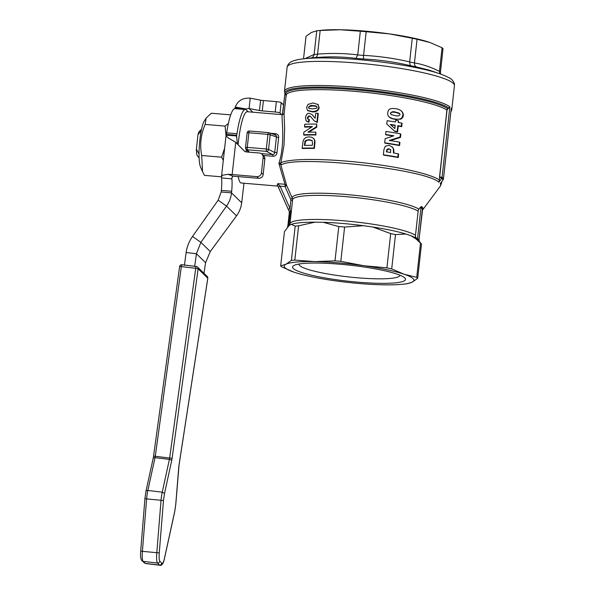 <?xml version="1.0" encoding="UTF-8"?>
<svg xmlns="http://www.w3.org/2000/svg" width="595" height="595" viewBox="0 0 595 595"><rect width="100%" height="100%" fill="white"/><g stroke="black" fill="none" stroke-linecap="round" stroke-linejoin="round"><path stroke-width="0.89" d="M226.033 135.571L225.074 126.11L228.376 123.455M223.289 160.39L221.645 157.184L224.657 148.051M196.283 266.478L182.003 264.768A2.105 0.379 96.8 0 0 181.958 264.745A2.105 0.379 96.8 0 0 181.668 265.162A2.105 0.379 96.8 0 0 181.363 266.5A2.105 0.379 96.8 0 0 181.349 266.59L179.653 266.582M207.759 278.348A2.105 0.372 -171.2 0 0 207.804 278.282L207.804 278.282A2.105 0.372 -171.2 0 0 207.781 278.207L179.006 465.089A2.105 0.372 8.8 0 1 179.036 465.164A2.105 0.372 8.8 0 1 178.983 465.231M198.135 268.799L195.733 268.308L169.679 457.853A4.21 0.766 -83.2 0 1 169.411 459.399L162.234 492.177A12.621 2.298 96.8 0 0 161.007 500.64L156.783 553.06A12.621 2.298 96.8 0 0 157.519 563.086L159.579 565.094A12.621 2.298 96.8 0 0 159.877 565.25L145.5 563.524A12.621 2.298 -83.2 0 1 145.202 563.368L159.579 565.094L161.119 564.662L161.929 563.279L159.877 561.271L159.058 562.654L157.519 563.086L143.142 561.36A12.621 2.298 -83.2 0 1 142.398 551.342L159.259 552.919L163.484 500.499L146.623 498.922A12.621 2.298 -83.2 0 1 147.858 490.459L162.234 492.177L164.51 493.441L171.68 460.671A2.105 0.967 -167.7 0 0 170.929 459.876A2.105 0.967 -167.7 0 0 169.411 459.399L155.027 457.681A4.21 0.766 96.8 0 0 155.302 456.127L181.349 266.59L195.733 268.308A2.105 0.379 -83.2 0 1 196.045 266.887A2.105 0.379 -83.2 0 1 196.335 266.463A2.105 0.379 -83.2 0 1 196.387 266.493A2.105 2.045 134.3 0 1 198.135 268.799L207.781 278.207A2.105 2.045 -45.7 0 0 207.194 276.459L197.555 267.051A2.105 2.105 0 0 0 196.335 266.463L181.958 264.745A2.105 2.105 0 0 0 179.623 266.545L153.57 456.082L172.089 458.343L198.135 268.799M303.078 58.875A81.039 11.513 -173.7 0 1 303.881 58.786C299.047 59.292 295.209 60.125 292.39 61.285C290.04 62.006 288.337 63.725 287.273 66.432L287.132 67.19A84.155 11.959 6.3 0 1 357.112 63.077A84.155 11.959 6.3 0 1 453.316 83.382A84.155 11.959 6.3 0 1 454.431 85.658C454.669 83.754 453.903 81.872 452.126 80.02C451.516 78.733 447.447 76.658 439.913 73.802A81.039 11.513 -173.7 0 0 358.056 59.574A81.039 11.513 -173.7 0 0 303.881 58.786L311.185 57.975A72.545 10.308 6.3 0 1 315.134 57.618C328.931 56.421 342.527 56.674 355.929 58.377L357.729 54.941L360.347 31.23L340.385 29.75A65.219 9.267 6.3 0 1 364.058 31.029A65.219 9.267 6.3 0 1 389.338 33.878A65.219 9.267 6.3 0 1 429.687 42.394A65.219 9.267 6.3 0 1 429.94 42.476L417.058 39.263L414.447 62.973A69.429 9.862 -173.7 0 0 409.643 61.962L412.261 38.251A69.429 9.862 6.3 0 1 417.058 39.263M440.583 74.033L440.419 72.397A69.429 9.862 -173.7 0 0 440.003 71.928A69.429 9.862 -173.7 0 0 439.46 71.452L442.07 47.741A69.429 9.862 6.3 0 1 442.62 48.217A69.429 9.862 6.3 0 1 443.037 48.686L440.419 72.397M360.347 31.23A69.429 9.862 6.3 0 1 363.248 31.468A69.429 9.862 6.3 0 1 366.17 31.721L363.552 55.432A69.429 9.862 -173.7 0 0 357.729 54.941M201.526 129.36L199.496 131.131A12.621 2.239 94.8 0 0 197.971 134.738L201.236 130.781M295.18 226.13A69.429 9.862 6.3 0 1 298.608 225.817L294.822 260.104A69.429 9.862 -173.7 0 0 291.394 260.417L295.18 226.13L291.349 224.345L289.163 225.46L284.455 231.604L280.669 265.891L285.905 264.262A65.219 9.267 -173.7 0 0 285.094 267.81A65.219 9.267 -173.7 0 0 293.774 272.094A65.219 9.267 -173.7 0 0 294.019 272.175A65.219 9.267 -173.7 0 0 334.368 280.691A65.219 9.267 -173.7 0 0 383.321 284.819A65.219 9.267 -173.7 0 0 403.254 284.179A65.219 9.267 -173.7 0 0 412.209 282.142A65.219 9.267 -173.7 0 0 413.019 278.601A65.219 9.267 -173.7 0 0 404.094 274.228L416.723 277.359L420.509 243.072L415.883 238.826L410.989 235.739L405.887 234.006L395.497 234.594L391.711 268.88A69.429 9.862 -173.7 0 0 386.914 267.869L390.699 233.582A69.429 9.862 6.3 0 1 395.497 234.594M280.669 265.891A69.429 9.862 -173.7 0 0 281.093 266.352A69.429 9.862 -173.7 0 0 281.636 266.828L294.019 272.175M299.04 264.024A50.739 7.207 -173.7 0 0 299.002 264.187A50.739 7.207 -173.7 0 0 299.679 265.563A50.739 7.207 -173.7 0 0 353.177 277.396A50.739 7.207 -173.7 0 0 399.87 275.329A50.739 7.207 -173.7 0 0 399.877 275.158M448.749 107.978L449.842 106.81A84.155 11.959 -173.7 0 0 354.449 87.197A84.155 11.959 -173.7 0 0 284.47 91.303L285.288 94.196A83.538 11.87 6.3 0 1 354.382 88.759A83.538 11.87 6.3 0 1 448.749 107.978L446.904 110.09L439.341 180.002A82.05 11.655 -173.7 0 0 346.952 161.156A82.05 11.655 -173.7 0 0 280.937 162.703L283.993 145.351L284.655 128.966L284.075 114.076L286.143 95.319A82.05 11.655 6.3 0 1 354.657 91.34A82.05 11.655 6.3 0 1 446.904 110.09M422.182 208.994L422.792 207.834L418.962 240.001L419.401 241.511L416.292 238.283L415.362 236.386L418.285 209.953L415.362 236.386M284.998 92.902L282.38 114.709C280.736 114.374 286.046 141.93 278.899 163.446L281.257 164.852C296.883 154.908 425.819 169.144 438.872 182.256L441.661 178.388L439.668 176.886L442.048 177.377L441.661 178.388A83.873 11.915 6.3 0 1 442.472 179.08L443.082 179.787L440.858 182.806M404.764 277.902A56.808 8.07 6.3 0 1 358.287 282.209A56.808 8.07 6.3 0 1 293.35 268.509A56.808 8.07 6.3 0 1 294.584 265.169A56.808 8.07 6.3 0 1 349.942 265.184A56.808 8.07 6.3 0 1 403.968 277.248A56.808 8.07 6.3 0 1 404.764 277.902M289.423 211.961L288.441 209.7A2.105 0.446 -23.9 0 1 288.419 209.671A2.105 0.446 -23.9 0 1 288.754 209.202A2.105 0.446 -23.9 0 1 289.996 208.481L280.089 186.146L277.724 183.669L277.211 184.569L288.411 209.626M277.724 183.669L284.968 184.279L286.589 185.372L280.795 164.733L280.728 162.941L278.899 163.446L284.968 184.279A2.105 0.372 94.8 0 1 285.079 185.194A2.105 0.372 94.8 0 1 285.012 186.555L290.724 199.34L292.309 198.157L286.589 185.372L285.012 186.555L280.089 186.146A2.105 0.446 156.1 0 0 278.847 186.867A2.105 0.446 156.1 0 0 278.512 187.328A2.105 0.446 156.1 0 0 278.534 187.358M288.701 225.855L290.449 211.195L289.408 211.939L277.211 184.569M443.059 179.75L443.454 178.745A84.155 11.959 -173.7 0 0 442.859 178.069A84.155 11.959 -173.7 0 0 442.048 177.377L449.842 106.81M454.431 85.658L451.769 109.778A84.155 11.959 -173.7 0 0 451.241 108.178L451.181 108.773M420.509 243.072A69.429 9.862 6.3 0 1 421.052 243.548A69.429 9.862 6.3 0 1 421.416 243.943A69.429 9.862 6.3 0 1 421.476 244.017L417.69 278.304L412.209 282.142L406.965 283.77A69.429 9.862 -173.7 0 1 406.876 283.778L403.254 284.179M421.386 206.465A66.551 9.453 -173.7 0 1 422.227 207.164A66.551 9.453 -173.7 0 1 422.792 207.834L422.398 208.852A66.276 9.416 6.3 0 0 421.833 208.176A66.276 9.416 6.3 0 0 420.992 207.469L421.386 206.465L420.405 207.261L418.285 209.953M268.412 132.618L249.446 131.019A2.105 0.372 94.8 0 0 249.409 131.004A2.105 0.372 94.8 0 0 249.141 131.421A2.105 0.372 94.8 0 0 248.888 132.767L247.141 132.863L245.527 147.486A2.105 2.105 0 0 0 245.988 149.048L245.527 147.486L247.275 147.381A2.105 0.372 94.8 0 0 247.208 148.914A2.105 0.372 94.8 0 0 247.371 149.769A2.105 2.038 140.6 0 1 247.304 149.762L245.988 149.048L248.561 152.119M267.839 150.825A2.105 1.874 117 0 1 266.426 151.375A2.105 0.372 -85.2 0 1 266.262 150.52A2.105 0.372 -85.2 0 1 266.322 148.988L268.568 149.405A2.105 1.874 117 0 1 267.839 150.825M263.273 155.459L272.808 156.262A2.105 0.372 94.8 0 0 272.8 155.154A2.105 0.372 94.8 0 0 272.651 154.559L274.198 154.075L274.704 152.536L276.987 152.506L278.616 137.757C278.899 135.482 277.791 134.12 275.299 133.689L270.666 133.295M278.616 137.757L276.43 136.917L276.251 135.504L274.83 134.782M275.388 134.909L268.955 132.715A2.105 1.889 108.8 0 1 270.182 134.782L267.936 134.373A2.105 0.372 -85.2 0 1 268.189 133.027A2.105 0.372 -85.2 0 1 268.457 132.611A2.105 0.372 -85.2 0 1 268.494 132.625A2.105 1.889 108.8 0 1 268.955 132.715A2.105 2.105 0 0 0 268.457 132.611L249.409 131.004A2.105 2.105 0 0 0 247.141 132.863L247.163 132.923M274.957 134.76A2.105 0.372 94.8 0 0 275.068 134.567A2.105 0.372 94.8 0 0 275.299 133.689M277.947 186.101L241.243 183.007A35.767 6.337 -85.2 0 1 240.358 182.561A35.767 6.337 -85.2 0 1 238.223 176.589M417.69 278.304A69.429 9.862 -173.7 0 0 417.266 277.835A69.429 9.862 -173.7 0 0 416.723 277.359M335 260.848L338.786 226.561A69.429 9.862 6.3 0 1 344.602 227.052L340.816 261.339A69.429 9.862 -173.7 0 0 335 260.848L314.792 261.584A65.219 9.267 -173.7 0 0 285.905 264.262L291.394 260.417M391.711 268.88L404.094 274.228A65.219 9.267 -173.7 0 0 363.746 265.712L386.914 267.869M390.699 233.582L372.79 227.022L363.389 225.691L344.602 227.052M338.786 226.561L323.234 222.299L315.038 222.151L298.608 225.817M340.816 261.339L363.746 265.712A65.219 9.267 -173.7 0 0 314.792 261.584L294.822 260.104M415.325 235.196A64.171 9.118 -173.7 0 0 344.208 220.819A64.171 9.118 -173.7 0 0 289.943 223.876L289.163 225.46M238.126 144.697A35.767 6.337 -85.2 0 1 247.252 111.726L282.499 114.701L284.142 113.764M282.573 114.716L284.901 93.571M272.808 156.262C275.351 156.21 276.742 154.96 276.987 152.506M246.062 149.137A35.767 6.337 94.8 0 0 246.003 149.858L246.419 151.933M246.003 149.858L246.709 149.925M418.002 240.149L417.549 238.625L420.992 207.469L420.405 207.261M438.872 182.256L439.341 180.002M285.288 94.196L286.396 95.817M315.543 134.611L315.819 132.135L315.923 134.976A82.05 11.655 -173.7 0 0 304.038 135.154L303.614 134.738A84.155 11.959 6.3 0 1 315.543 134.611L315.923 134.976M311.832 126.943A82.05 11.655 -173.7 0 0 304.923 127.114L304.506 126.698A84.155 11.959 6.3 0 1 312.449 126.556L303.904 132.142L303.614 134.738M315.819 132.135A84.155 11.959 -173.7 0 0 307.927 132.157L316.414 126.772L316.704 124.095L316.793 127.144L308.954 132.142M313.885 138.687L315 140.97L314.443 148.386A82.05 11.655 -173.7 0 0 302.558 148.557L302.134 148.148A84.155 11.959 6.3 0 1 314.063 148.021L314.621 140.606L313.885 138.687M317.901 113.251L318.28 113.623L317.299 122.518L314.041 120.703L316.919 122.146L317.901 113.251A84.155 11.959 -173.7 0 0 315.737 113.236L315.179 118.279L314.755 117.922M315.179 118.279L312.085 114.582L309.192 113.295C307.548 113.057 306.306 114.485 305.466 117.587L306.127 120.807L308.455 121.878L308.961 119.342L307.682 118.918L307.317 117.587L309.073 115.832L310.404 116.337L309.482 116.233L307.734 117.988L307.92 119.089M308.961 119.342L309.37 119.736L308.864 122.28L306.328 121.038M312.501 114.984L314.956 118.108M318.258 104.623L313.089 102.942L308.136 104.326L306.589 107.375L307.451 110.335L312.115 111.548C316.213 111.481 318.429 110.045 318.771 107.249L317.856 104.237L319.151 107.613C318.593 110.551 316.384 111.986 312.509 111.934L307.838 110.707M290.449 211.195L289.996 208.481L290.888 200.396L292.539 200.366M292.539 198.812L292.309 198.157A64.729 9.2 -173.7 0 1 347.041 194.58A64.729 9.2 -173.7 0 1 418.776 209.098M395.742 108.736C392.998 108.327 391.108 108.424 390.082 109.019C388.966 109.272 388.178 110.492 387.717 112.686C387.732 115.066 388.215 116.471 389.152 116.903C391.309 118.249 393.124 118.933 394.611 118.948C397.572 119.372 399.505 119.305 400.398 118.74C401.64 118.375 402.436 117.17 402.793 115.133C403.209 114.017 402.703 112.589 401.298 110.849C398.962 109.413 397.11 108.707 395.742 108.736M388.959 116.717L389.539 117.275L388.959 116.717M401.923 111.451L401.298 110.849M394.991 115.609L391.25 114.59L390.357 113.08C391.845 111.637 393.518 111.302 395.37 112.076L398.962 113.028L400.078 114.656C399.171 115.973 397.475 116.293 394.991 115.609M399.825 113.704L395.772 112.462C392.187 111.897 390.513 112.232 390.737 113.452L390.989 114.426M401.714 111.258C403.12 112.968 403.618 114.396 403.217 115.549C403.432 116.717 402.629 117.914 400.814 119.141L395.013 119.335C392.328 118.881 390.498 118.197 389.539 117.275M316.704 124.095A84.155 11.959 -173.7 0 0 304.774 124.229L304.506 126.698M316.414 126.772L316.793 127.144M314.249 139.089L311.884 137.289L309.378 136.895C306.299 136.88 304.231 138.159 303.175 140.718L302.134 148.148M312.524 143.328L312.308 145.329A84.155 11.959 -173.7 0 0 304.409 145.411L304.9 141.997C304.462 140.985 305.808 140.204 308.954 139.654L312.055 140.442L312.524 143.328M304.9 141.997L305.317 142.398L304.871 145.403M314.063 148.021L314.443 148.386M312.219 140.636L309.355 140.041C307.035 140.041 305.689 140.829 305.317 142.398M316.919 122.146L317.299 122.518M310.568 116.479L314.041 120.703M308.455 121.878L308.864 122.28M316.681 106.453L313.193 105.984C309.764 106.17 308.329 106.75 308.864 107.725L308.998 108.469M312.799 105.598L315.759 105.843L316.838 107.234C317.752 107.948 316.28 108.506 312.435 108.885L309.095 108.521L308.455 107.316C309.817 105.65 311.267 105.077 312.799 105.598L313.193 105.984M400.413 133.808A84.155 11.959 -173.7 0 0 385.939 131.458L385.605 134.5A84.155 11.959 6.3 0 1 393.83 135.779L385.136 138.724L384.69 142.807A84.155 11.959 6.3 0 1 399.163 145.158L399.498 142.123A84.155 11.959 -173.7 0 0 389.353 140.427L400.063 137.014L400.413 133.808L400.837 134.225L400.487 137.423L389.74 140.807M400.063 137.014L400.487 137.423M399.498 142.123L399.922 142.532L399.587 145.574A82.05 11.655 -173.7 0 0 385.062 143.172L384.69 142.807M399.163 145.158L399.587 145.574M385.605 134.5L385.984 134.864A82.05 11.655 -173.7 0 1 393.176 135.995M392.707 147.352L388.996 145.277L385.255 146.296L383.931 149.635L383.366 154.774A84.155 11.959 6.3 0 1 397.839 157.132L398.211 153.8A84.155 11.959 -173.7 0 0 393.407 152.975L393.377 148.802L392.068 146.697L393.778 149.196L393.845 153.041M386.445 151.375L386.966 149.345L388.714 148.705L390.432 149.568L390.707 152.528A84.155 11.959 -173.7 0 0 386.393 151.844L386.445 151.375L386.81 151.911M390.826 149.947L389.1 149.085L387.345 149.724L386.824 151.747M386.966 149.345L387.345 149.724M397.839 157.132L398.263 157.541A82.05 11.655 -173.7 0 0 383.745 155.146L383.366 154.774M398.211 153.8L398.628 154.217L398.263 157.541M398.375 120.651A84.155 11.959 -173.7 0 0 395.757 120.212L395.556 122.005A84.155 11.959 -173.7 0 0 387.129 120.688L386.765 124.005L394.463 131.041A84.155 11.959 6.3 0 1 397.177 131.495L397.824 125.657A84.155 11.959 6.3 0 1 401.283 126.259L401.64 123.046A84.155 11.959 -173.7 0 0 398.174 122.444L398.375 120.651L398.62 122.518M401.64 123.046L402.064 123.463L401.707 126.675A82.05 11.655 -173.7 0 0 398.234 126.058L397.586 131.897A82.05 11.655 -173.7 0 0 394.864 131.428L386.765 124.005M401.283 126.259L401.707 126.675M397.824 125.657L398.234 126.058M397.177 131.495L397.586 131.897M395.199 125.218L394.827 128.579L390.29 124.429A84.155 11.959 6.3 0 1 395.199 125.218M394.463 131.041L394.864 131.428M395.169 125.538A82.05 11.655 -173.7 0 0 390.707 124.816M281.257 164.852L280.728 162.941M199.035 154.016L196.387 149.077L197.971 134.738M196.387 149.077A12.621 2.239 94.8 0 0 197.406 155.883A12.621 2.239 94.8 0 0 197.481 155.964M316.838 30.791L320.452 30.39A65.219 9.267 6.3 0 1 340.385 29.75L320.177 30.486L317.559 54.197A69.429 9.862 -173.7 0 0 314.123 54.509L316.741 30.806A69.429 9.862 6.3 0 1 316.838 30.791A69.429 9.862 6.3 0 1 320.177 30.486M412.261 38.251L389.338 33.878L366.17 31.721M442.07 47.741L429.687 42.394M316.741 30.806L311.505 32.428L306.023 36.273L303.532 58.823M355.929 58.377A72.545 10.308 6.3 0 1 359.685 58.682A72.545 10.308 6.3 0 1 363.471 59.017L363.552 55.432M315.134 57.618C316.495 57.343 317.299 56.198 317.559 54.197M310.687 58.035C312.583 57.7 313.729 56.532 314.123 54.509M439.854 73.78L439.46 71.452M363.471 59.017C379.216 59.768 394.82 61.977 410.275 65.643A72.545 10.308 6.3 0 1 416.493 66.952L429.27 70.158L439.913 73.802M416.493 66.952C415.072 66.343 414.388 65.019 414.447 62.973M410.275 65.643L409.643 61.962M243.995 183.238L241.674 202.791L231.507 192.862L231.671 191.27A14.726 2.611 94.8 0 0 231.871 178.835L221.556 177.965A14.726 2.611 -85.2 0 1 221.355 190.4L221.191 191.992L231.507 192.862C230.986 197.689 229.32 202.099 226.509 206.093L218.149 200.165L192.527 236.446L200.894 242.373L196.417 253.753L186.146 252.518L184.391 265.333M241.674 202.791C241.101 207.558 239.376 211.917 236.52 215.859L210.273 251.529L205.587 262.7L203.959 273.298M283.637 105.07L281.16 102.66A4.21 0.595 -173.7 0 0 276.348 101.641L263.407 100.548A4.21 0.595 6.3 0 1 260.595 100.168L250.22 98.168L249.074 108.513L259.457 110.521A4.21 0.595 -173.7 0 0 262.269 110.901L275.21 111.994A4.21 0.595 6.3 0 1 280.014 113.005L281.688 114.634M244.478 151.182L235.717 142.317L243.98 150.751A4.21 4.098 -45.7 0 0 246.523 151.948L259.465 153.034A4.21 4.098 134.3 0 1 263.139 157.526L261.443 172.84A4.21 4.098 134.3 0 1 256.862 176.633L232.154 174.551A12.621 1.792 6.3 0 0 228.004 174.313L222.768 175.153L221.623 176.313L221.556 177.965M232.028 177.436L231.871 178.835L232.31 176.693L233.173 176.179L258.572 178.299A4.21 4.098 -45.7 0 0 263.154 174.513L264.849 159.192A4.21 4.098 -45.7 0 0 263.659 155.831L261.949 154.165M234.638 108.617A37.879 6.709 94.8 0 0 226.68 132.856A4.21 0.744 -85.2 0 1 226.368 134.418L236.684 135.288A4.21 0.744 94.8 0 0 236.996 133.726A37.879 6.709 -85.2 0 1 244.954 109.487A4.21 0.744 94.8 0 0 245.319 108.982L235.003 108.112A4.21 0.744 -85.2 0 1 234.638 108.617L244.954 109.487M236.46 137.289L236.527 136.352M232.154 174.551L235.717 142.317L228.368 138.025L226.457 136.329L226.07 135.199L236.587 135.898L237.427 143.983M226.16 134.879L226.368 134.418M252.853 112.202L249.074 108.513L245.319 108.982L248.219 111.808M235.003 108.112L235.293 107.063C237.74 100.689 242.715 97.721 250.22 98.168M218.149 200.165L221.191 191.992M210.273 251.529L200.894 242.373L226.509 206.093L236.52 215.859M186.146 252.518C186.986 246.665 189.113 241.31 192.527 236.446M194.662 266.567L196.417 253.753L205.587 262.7M206.182 118.026L205.141 124.429C200.768 134.515 199.623 144.868 201.712 155.503L202.553 171.635L200.515 166.95A24.402 4.321 -85.2 0 1 199.496 143.596A24.402 4.321 -85.2 0 1 204.412 120.74L206.182 118.026L211.299 113.229L230.719 114.865M205.141 124.429L225.074 126.11M202.553 171.635L204.442 175.376L221.481 176.812M201.712 155.503L221.645 157.184M179.006 465.089A6.314 1.145 96.8 0 0 178.723 467.536A2.105 0.431 4.6 0 0 178.76 467.462A2.105 0.431 4.6 0 0 178.731 467.38M178.723 467.536L175.748 504.411L174.722 511.469L164.525 558.058C163.603 562.052 162.74 563.792 161.929 563.279M153.607 456.127L153.19 458.247A2.105 0.967 12.3 0 1 153.644 457.808A2.105 0.967 12.3 0 1 155.027 457.681L147.858 490.459L146.467 490.578L146.02 491.232L146.467 490.578M153.198 458.455A2.105 0.967 12.3 0 1 153.19 458.247L146.02 491.024L144.949 498.357L140.725 550.777C140.249 555.938 140.665 559.285 141.974 560.802L143.142 561.36L145.202 563.368L143.834 562.595M145.299 498.632L146.623 498.922L142.398 551.342L141.075 551.052M447.685 108.684A82.668 11.744 -173.7 0 0 354.434 89.756A82.668 11.744 -173.7 0 0 286.009 95.051M440.27 183.624L440.739 184.643L440.374 186.071L422.234 210.466M289.943 223.876L292.606 199.794A64.171 9.118 6.3 0 1 346.863 196.737A64.171 9.118 6.3 0 1 417.988 211.113M287.526 227.528L287.973 224.665L289.81 224.471M451.241 108.178L443.454 178.745L443.044 178.917L443.454 178.745M422.39 208.919L418.962 240.001A66.276 9.416 -173.7 0 0 418.397 239.324A66.276 9.416 -173.7 0 0 417.549 238.625L410.989 235.739M249.357 152.186L247.371 149.769L266.426 151.375L272.651 154.559L261.198 153.592M247.275 147.381L248.888 132.767L267.936 134.373L266.322 148.988L247.275 147.381M268.568 149.405L270.182 134.782L276.43 136.917L274.704 152.536L268.568 149.405M323.234 222.299C335.907 222.738 349.295 223.869 363.389 225.691M291.349 224.345C295.708 222.865 303.599 222.136 315.038 222.151M419.274 241.339L418.954 240.068M450.98 110.715A83.538 11.87 6.3 0 1 450.884 111.615M447.12 109.368L439.504 177.102M441.713 181.683L441.549 183.141A82.05 11.655 -173.7 0 0 441.371 182.152M289.386 211.842L287.995 224.724M290.724 199.34L290.888 200.396M395.37 112.076L395.772 112.462M394.611 118.948L395.013 119.335M400.398 118.74L400.814 119.141M402.793 115.133L403.217 115.549M304.543 144.206L304.952 144.615M314.621 140.606L315 140.97M314.621 142.979L315 143.35M309.073 115.832L309.482 116.233M307.317 117.587L307.734 117.988M315.759 105.843L316.146 106.222M312.115 111.548L312.509 111.934M318.771 107.249L319.151 107.613M388.714 148.705L389.1 149.085M393.6 151.234L394.002 151.628M393.377 148.802L393.778 149.196M372.79 227.022C386.356 229.112 397.386 231.44 405.887 234.006M409.65 61.895C394.44 58.37 379.075 56.198 363.56 55.372M357.736 54.881C344.498 53.282 331.103 53.029 317.566 54.13M314.13 54.45L304.96 58.667M439.46 71.393C431.271 67.213 422.933 64.386 414.447 62.906M259.457 110.521L260.595 100.168M280.014 113.005L281.16 102.66M275.21 111.994L276.348 101.641M262.269 110.901L263.407 100.548M264.849 159.192L263.139 157.526M263.154 174.513L261.443 172.84M258.572 178.299L256.862 176.633M233.173 176.179L228.004 174.313M231.671 191.27L221.355 190.4M236.996 133.726L226.68 132.856M245.46 108.892L235.293 107.063M171.68 460.671A6.314 1.145 96.8 0 0 172.089 458.343M163.484 500.499L164.51 493.441M159.877 561.271C159.14 560.282 158.932 557.5 159.259 552.919M159.877 565.25C161.929 565.786 163.476 563.458 164.525 558.259L174.722 511.67L175.793 504.337L179.036 465.164L207.804 278.282A2.105 2.105 0 0 0 207.194 276.459M440.583 183.238L443.082 179.787A2.105 2.105 0 0 0 443.468 178.783L451.226 108.476M287.132 67.19L284.47 91.303M419.185 241.22L421.416 243.943M451.769 109.778L450.854 111.89M292.606 199.794L292.539 198.827M441.549 183.141L440.374 186.071M197.406 155.883L199.117 157.972M226.07 135.199L221.466 176.901M145.5 563.524L141.974 560.802"/></g></svg>
